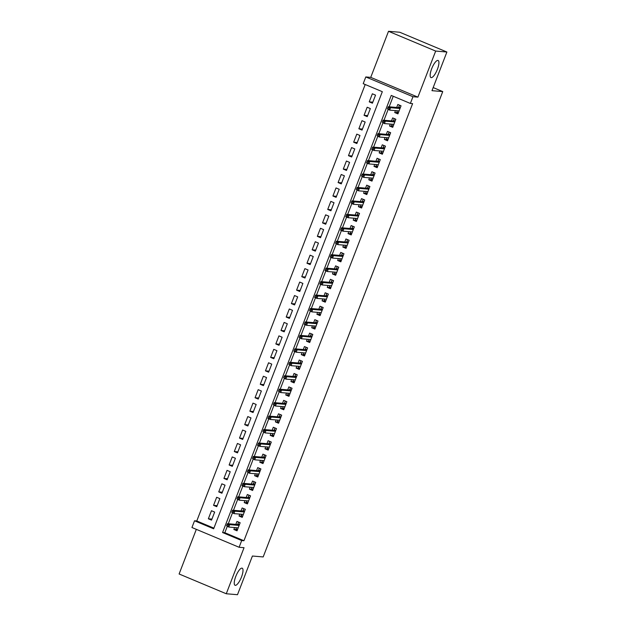 <?xml version="1.0" encoding="UTF-8"?>
<svg xmlns="http://www.w3.org/2000/svg" width="626" height="626" viewBox="0 0 626 626"><rect width="100%" height="100%" fill="white"/><g stroke="black" fill="none" stroke-linecap="round" stroke-linejoin="round"><path stroke-width="0.94" d="M431.22 77.632A9.265 2.754 -67.3 0 1 430.954 77.569A9.265 2.754 -67.3 0 1 431.83 68.367A9.265 2.754 -67.3 0 1 437.864 60.417A9.265 2.754 -67.3 0 1 438.122 60.479A9.265 2.754 -67.3 0 1 437.253 69.682A9.265 2.754 -67.3 0 1 431.22 77.632M235.306 585.349A9.265 2.754 -67.3 0 1 235.047 585.287A9.265 2.754 -67.3 0 1 235.916 576.092A9.265 2.754 -67.3 0 1 241.949 568.134A9.265 2.754 -67.3 0 1 242.207 568.197A9.265 2.754 -67.3 0 1 241.339 577.399A9.265 2.754 -67.3 0 1 235.306 585.349M363.205 83.673L365.795 76.951L412.964 96.717L410.366 103.446L391.25 95.426L222.582 532.538L241.699 540.551L239.109 547.28L191.939 527.507L194.537 520.785L213.654 528.798L382.322 91.686L363.205 83.673M370.733 77.366L417.902 97.132L435.673 51.066L446.894 52.013L399.732 32.239L388.511 31.3L370.733 77.366L365.795 76.951M196.329 529.346L179.106 573.987L226.268 593.761L244.046 547.695L239.109 547.28M365.201 84.51L196.783 520.973L194.537 520.785M435.673 51.066L388.511 31.3M446.894 52.013L431.979 90.676L442.746 91.584L263.186 556.937L252.411 556.029L237.489 594.7L226.268 593.761M395.483 110.606L394.732 112.547L397.925 113.877L401.039 105.81L397.846 104.472L396.704 107.445M390.288 124.058L389.544 125.998L392.729 127.328L395.843 119.261L392.659 117.923L391.516 120.896M385.1 137.509L384.356 139.441L387.541 140.78L390.655 132.712L387.471 131.374L386.32 134.34M379.912 150.96L379.168 152.893L382.353 154.231L385.467 146.163L382.283 144.825L381.132 147.791M374.724 164.411L373.972 166.344L377.165 167.682L380.279 159.607L377.087 158.276L375.944 161.242M369.536 177.854L368.784 179.795L371.969 181.125L375.084 173.058L371.899 171.72L370.756 174.693M364.34 191.306L363.596 193.238L366.781 194.576L369.896 186.509L366.711 185.171L365.561 188.144M359.152 204.757L358.408 206.69L361.593 208.028L364.708 199.96L361.523 198.622L360.373 201.588M353.964 218.208L353.213 220.141L356.405 221.479L359.52 213.403L356.327 212.073L355.185 215.039M348.776 231.659L348.025 233.592L351.217 234.93L354.324 226.855L351.139 225.524L349.997 228.49M343.58 245.102L342.837 247.043L346.022 248.373L349.136 240.306L345.951 238.968L344.809 241.941M338.392 258.554L337.649 260.486L340.834 261.825L343.948 253.757L340.763 252.419L339.613 255.392M333.204 272.005L332.461 273.938L335.646 275.276L338.76 267.208L335.575 265.87L334.425 268.836M328.016 285.456L327.265 287.389L330.458 288.727L333.572 280.651L330.379 279.321L329.237 282.287M322.828 298.907L322.077 300.84L325.262 302.178L328.376 294.103L325.191 292.772L324.049 295.738M317.632 312.351L316.889 314.291L320.074 315.621L323.188 307.554L320.003 306.216L318.853 309.189M312.444 325.802L311.701 327.734L314.886 329.073L318 321.005L314.815 319.667L313.665 322.64M307.256 339.253L306.505 341.186L309.698 342.524L312.812 334.456L309.62 333.118L308.477 336.084M302.068 352.704L301.317 354.637L304.502 355.975L307.616 347.899L304.432 346.569L303.289 349.535M296.873 366.155L296.129 368.088L299.314 369.418L302.428 361.351L299.244 360.02L298.101 362.986M291.685 379.599L290.941 381.539L294.126 382.869L297.24 374.802L294.056 373.464L292.905 376.437M286.497 393.05L285.753 394.983L288.938 396.321L292.052 388.253L288.86 386.915L287.717 389.888M281.309 406.501L280.558 408.434L283.75 409.772L286.865 401.704L283.672 400.366L282.529 403.332M276.113 419.952L275.37 421.885L278.554 423.223L281.669 415.148L278.484 413.817L277.341 416.783M270.925 433.403L270.182 435.336L273.366 436.666L276.481 428.599L273.296 427.261L272.146 430.234M265.737 446.847L264.994 448.787L268.178 450.117L271.293 442.05L268.108 440.712L266.958 443.685M260.549 460.298L259.798 462.231L262.99 463.569L266.105 455.501L262.912 454.163L261.77 457.137M255.361 473.749L254.61 475.682L257.795 477.02L260.909 468.952L257.724 467.614L256.582 470.58M250.165 487.2L249.422 489.133L252.607 490.471L255.721 482.396L252.536 481.065L251.386 484.031M244.977 500.643L244.234 502.584L247.419 503.914L250.533 495.847L247.348 494.509L246.198 497.482M239.789 514.095L239.046 516.027L242.231 517.366L245.345 509.298L242.152 507.96L241.01 510.933M211.94 519.095L208.356 518.798L211.471 510.722L214.655 512.06L211.541 520.128L208.356 518.798M217.136 505.644L213.544 505.346L216.659 497.279L219.851 498.609L216.737 506.684L213.544 505.346M222.324 492.2L218.74 491.895L221.854 483.828L225.039 485.166L221.925 493.233L218.74 491.895M227.512 478.749L223.928 478.444L227.042 470.376L230.227 471.714L227.113 479.782L223.928 478.444M232.7 465.298L229.116 465.001L232.23 456.925L235.415 458.263L232.301 466.331L229.116 465.001M237.896 451.847L234.304 451.549L237.418 443.474L240.603 444.812L237.497 452.88L234.304 451.549M243.084 438.396L239.492 438.098L242.606 430.031L245.799 431.361L242.685 439.436L239.492 438.098M248.272 424.952L244.688 424.647L247.802 416.58L250.987 417.918L247.873 425.985L244.688 424.647M253.46 411.501L249.876 411.196L252.99 403.128L256.175 404.466L253.06 412.534L249.876 411.196M258.648 398.05L255.064 397.753L258.178 389.677L261.363 391.015L258.248 399.083L255.064 397.753M263.843 384.599L260.252 384.301L263.366 376.226L266.559 377.564L263.444 385.632L260.252 384.301M269.031 371.148L265.447 370.85L268.562 362.783L271.747 364.113L268.632 372.188L265.447 370.85M274.219 357.704L270.635 357.399L273.75 349.331L276.935 350.67L273.82 358.737L270.635 357.399M279.407 344.253L275.823 343.948L278.938 335.88L282.123 337.218L279.008 345.286L275.823 343.948M284.603 330.802L281.011 330.505L284.126 322.429L287.318 323.767L284.204 331.835L281.011 330.505M289.791 317.351L286.207 317.053L289.314 308.986L292.506 310.316L289.392 318.391L286.207 317.053M294.979 303.9L291.395 303.602L294.51 295.535L297.694 296.865L294.58 304.94L291.395 303.602M300.167 290.456L296.583 290.151L299.697 282.083L302.882 283.421L299.768 291.489L296.583 290.151M305.363 277.005L301.771 276.7L304.885 268.632L308.07 269.97L304.956 278.038L301.771 276.7M310.551 263.554L306.959 263.256L310.073 255.181L313.266 256.519L310.152 264.587L306.959 263.256M315.739 250.103L312.155 249.805L315.269 241.738L318.454 243.068L315.34 251.143L312.155 249.805M320.927 236.659L317.343 236.354L320.457 228.287L323.642 229.617L320.528 237.692L317.343 236.354M326.115 223.208L322.531 222.903L325.645 214.835L328.83 216.173L325.716 224.241L322.531 222.903M331.31 209.757L327.719 209.452L330.833 201.384L334.026 202.722L330.911 210.79L327.719 209.452M336.498 196.306L332.915 196.008L336.029 187.933L339.214 189.271L336.099 197.339L332.915 196.008M341.686 182.855L338.103 182.557L341.217 174.49L344.402 175.82L341.287 183.895L338.103 182.557M346.874 169.411L343.291 169.106L346.405 161.038L349.59 162.377L346.475 170.444L343.291 169.106M352.07 155.96L348.479 155.655L351.593 147.587L354.778 148.925L351.671 156.993L348.479 155.655M357.258 142.509L353.667 142.212L356.781 134.136L359.973 135.474L356.859 143.542L353.667 142.212M362.446 129.058L358.862 128.76L361.977 120.685L365.161 122.023L362.047 130.091L358.862 128.76M367.634 115.607L364.05 115.309L367.165 107.242L370.349 108.572L367.235 116.647L364.05 115.309M196.783 520.973L213.904 528.148M372.423 103.196L375.537 95.129L372.353 93.79L369.238 101.858L372.423 103.196M227.254 526.427L224.828 532.726L243.944 540.739L412.612 103.634L410.366 103.446M393.245 96.263L389.169 106.811M388.136 109.495L383.981 120.262M382.948 122.939L378.793 133.714M377.76 136.39L373.605 147.157M372.572 149.841L368.417 160.608M367.376 163.292L363.221 174.059M362.188 176.743L358.033 187.51M357 190.187L352.845 200.962M351.812 203.638L347.657 214.405M346.616 217.089L342.461 227.856M341.428 230.54L337.273 241.307M336.24 243.991L332.085 254.759M331.052 257.435L326.897 268.21M325.864 270.886L321.701 281.653M320.668 284.337L316.513 295.104M315.481 297.788L311.325 308.555M310.293 311.239L306.137 322.007M305.105 324.683L300.95 335.458M299.909 338.134L295.754 348.901M294.721 351.585L290.566 362.352M289.533 365.036L285.378 375.803M284.345 378.487L280.19 389.255M279.149 391.931L274.994 402.706M273.961 405.382L269.806 416.149M268.773 418.833L264.618 429.6M263.585 432.284L259.43 443.052M258.397 445.728L254.242 456.503M253.201 459.179L249.046 469.954M248.013 472.63L243.858 483.397M242.825 486.081L238.67 496.848M237.637 499.532L233.482 510.3M232.442 512.976L228.287 523.751M234.601 527.546L233.85 529.479L237.043 530.817L240.149 522.749L236.964 521.411L235.822 524.377M442.746 91.584L433.176 87.57M417.902 97.132L412.964 96.717M243.944 540.739L241.699 540.551M224.828 532.726L222.582 532.538M237.442 529.784L233.85 529.479M372.822 102.163L369.238 101.858M242.63 516.333L239.046 516.027M247.818 502.881L244.234 502.584M253.006 489.43L249.422 489.133M258.194 475.987L254.61 475.682M263.389 462.536L259.798 462.231M268.577 449.085L264.994 448.787M273.765 435.633L270.182 435.336M278.953 422.182L275.37 421.885M284.149 408.739L280.558 408.434M289.337 395.288L285.753 394.983M294.525 381.837L290.941 381.539M299.713 368.385L296.129 368.088M304.909 354.934L301.317 354.637M310.097 341.491L306.505 341.186M315.285 328.04L311.701 327.734M320.473 314.588L316.889 314.291M325.661 301.137L322.077 300.84M330.857 287.686L327.265 287.389M336.045 274.243L332.461 273.938M341.233 260.792L337.649 260.486M346.421 247.34L342.837 247.043M351.616 233.889L348.025 233.592M356.804 220.446L353.213 220.141M361.992 206.995L358.408 206.69M367.18 193.544L363.596 193.238M372.368 180.092L368.784 179.795M377.564 166.641L373.972 166.344M382.752 153.198L379.168 152.893M387.94 139.747L384.356 139.441M393.128 126.296L389.544 125.998M398.324 112.844L394.732 112.547M236.44 527.702L235.955 528.962L237.504 529.612M239.038 522.28L240.102 522.89M238.545 522.24L237.896 523.923L239.453 524.572M239.249 525.089L238.005 524.565L237.896 523.923L237.661 524.533M238.005 524.565L227.387 523.672L229.687 524.635L239.116 525.425M228.38 524.909L227.113 524.377L226.589 525.723L227.864 526.255L228.38 524.909L229.687 524.635L228.748 527.053L238.185 527.851M227.864 526.255L228.748 527.053L226.589 525.723M227.387 523.672L227.113 524.377M241.628 514.251L241.143 515.511L242.692 516.16M244.226 508.828L245.29 509.439M243.733 508.789L243.091 510.472L244.641 511.121M244.437 511.638L243.193 511.113L243.091 510.472L242.849 511.082M243.193 511.113L232.582 510.221L234.875 511.184L244.312 511.974M233.576 511.458L232.301 510.926L231.776 512.271L233.052 512.804L233.576 511.458L234.875 511.184L233.944 513.61L243.373 514.4M233.052 512.804L233.944 513.61L231.776 512.271M232.582 510.221L232.301 510.926M246.816 500.8L246.331 502.068L247.88 502.717M249.414 495.377L250.478 495.988M248.929 495.338L248.279 497.021L249.829 497.67M249.633 498.186L248.389 497.662L248.279 497.021L248.037 497.639M248.389 497.662L237.77 496.77L240.063 497.733L249.5 498.531M238.764 498.014L237.489 497.474L236.972 498.82L238.248 499.352L238.764 498.014L240.063 497.733L239.132 500.158L248.561 500.949M238.248 499.352L239.132 500.158L236.972 498.82M237.77 496.77L237.489 497.474M252.012 487.349L251.519 488.616L253.076 489.266M254.61 481.934L255.666 482.536M254.117 481.887L253.467 483.569L255.017 484.219M254.821 484.735L253.577 484.219L253.467 483.569L253.233 484.188M253.577 484.219L242.958 483.327L245.251 484.289L254.688 485.08M243.952 484.563L242.677 484.023L242.16 485.369L243.436 485.909L243.952 484.563L245.251 484.289L244.32 486.707L253.757 487.498M243.436 485.909L244.32 486.707L242.027 485.745L242.16 485.369M242.958 483.327L242.677 484.023M257.2 473.905L256.715 475.165L258.264 475.815M259.798 468.483L260.854 469.093M259.305 468.444L258.655 470.118L260.213 470.768M260.009 471.284L258.765 470.768L258.655 470.118L258.421 470.736M258.765 470.768L248.146 469.876L250.447 470.838L259.876 471.628M249.14 471.112L247.865 470.58L247.348 471.926L248.624 472.458L249.14 471.112L250.447 470.838L249.508 473.256L258.945 474.046M248.624 472.458L249.508 473.256L247.348 471.926M248.146 469.876L247.865 470.58M262.388 460.454L261.903 461.714L263.452 462.364M264.986 455.032L266.05 455.642M264.493 454.992L263.843 456.675L265.401 457.324M265.197 457.841L263.953 457.316L263.843 456.675L263.609 457.285M263.953 457.316L253.342 456.424L255.635 457.387L265.064 458.177M254.336 457.661L253.06 457.129L252.536 458.475L253.812 459.007L254.336 457.661L255.635 457.387L254.696 459.805L264.133 460.603M253.812 459.007L254.696 459.805L252.536 458.475M253.342 456.424L253.06 457.129M267.576 447.003L267.091 448.263L268.64 448.912M270.174 441.58L271.238 442.191M269.689 441.541L269.039 443.224L270.589 443.873M270.393 444.39L269.141 443.865L269.039 443.224L268.797 443.834M269.141 443.865L258.53 442.973L260.823 443.936L270.26 444.726M259.524 444.21L258.248 443.678L257.732 445.023L259 445.555L259.524 444.21L260.823 443.936L259.892 446.361L269.321 447.152M259 445.555L259.892 446.361L257.591 445.399L257.732 445.023M258.53 442.973L258.248 443.678M272.764 433.552L272.279 434.82L273.828 435.469M275.37 428.129L276.426 428.74M274.877 428.09L274.227 429.772L275.776 430.422M275.581 430.938L274.337 430.414L274.227 429.772L273.992 430.391M274.337 430.414L263.718 429.522L266.011 430.485L275.448 431.283M264.712 430.766L263.436 430.226L262.92 431.572L264.195 432.104L264.712 430.766L266.011 430.485L265.08 432.91L274.517 433.701M264.195 432.104L265.08 432.91L262.92 431.572M263.718 429.522L263.436 430.226M277.96 420.101L277.467 421.368L279.024 422.018M280.558 414.686L281.614 415.288M280.065 414.639L279.415 416.321L280.964 416.971M280.769 417.487L279.525 416.971L279.415 416.321L279.18 416.939M279.525 416.971L268.906 416.079L271.207 417.041L280.636 417.832M269.9 417.315L268.624 416.783L268.108 418.121L269.383 418.661L269.9 417.315L271.207 417.041L270.268 419.459L279.705 420.249M269.383 418.661L270.268 419.459L267.975 418.497L268.108 418.121M268.906 416.079L268.624 416.783M283.148 406.657L282.662 407.917L284.212 408.567M285.746 401.235L286.81 401.845M285.253 401.196L284.603 402.87L286.16 403.527M285.957 404.036L284.713 403.52L284.603 402.87L284.368 403.488M284.713 403.52L274.102 402.628L276.395 403.59L285.824 404.38M275.088 403.864L273.82 403.332L273.296 404.678L274.571 405.21L275.088 403.864L276.395 403.59L275.456 406.008L284.893 406.798M274.571 405.21L275.456 406.008L273.296 404.678M274.102 402.628L273.82 403.332M288.336 393.206L287.85 394.466L289.4 395.116M290.933 387.784L291.998 388.394M290.448 387.744L289.799 389.427L291.348 390.076M291.145 390.593L289.901 390.068L289.799 389.427L289.556 390.037M289.901 390.068L279.29 389.176L281.583 390.139L291.02 390.929M280.284 390.413L279.008 389.881L278.484 391.227L279.759 391.759L280.284 390.413L281.583 390.139L280.651 392.557L290.081 393.355M279.759 391.759L280.651 392.557L278.484 391.227M279.29 389.176L279.008 389.881M293.524 379.755L293.038 381.015L294.588 381.664M296.121 374.332L297.186 374.943M295.636 374.293L294.987 375.976L296.536 376.625M296.341 377.142L295.096 376.617L294.987 375.976L294.744 376.586M295.096 376.617L284.478 375.725L286.771 376.688L296.208 377.478M285.472 376.962L284.196 376.429L283.68 377.775L284.955 378.307L285.472 376.962L286.771 376.688L285.839 379.113L295.269 379.904M284.955 378.307L285.839 379.113L283.68 377.775M284.478 375.725L284.196 376.429M298.719 366.304L298.226 367.572L299.784 368.221M301.317 360.881L302.374 361.492M300.824 360.842L300.175 362.524L301.724 363.174M301.529 363.69L300.284 363.166L300.175 362.524L299.94 363.143M300.284 363.166L289.666 362.282L291.959 363.236L301.396 364.035M290.66 363.518L289.384 362.978L288.868 364.324L290.143 364.856L290.66 363.518L291.959 363.236L291.027 365.662L300.464 366.453M290.143 364.856L291.027 365.662L288.868 364.324M289.666 362.282L289.384 362.978M303.907 352.861L303.422 354.12L304.972 354.77M306.505 347.438L307.562 348.04M306.012 347.391L305.363 349.073L306.92 349.723M306.717 350.239L305.472 349.723L305.363 349.073L305.128 349.691M305.472 349.723L294.854 348.831L297.154 349.793L306.584 350.583M295.848 350.067L294.572 349.535L294.056 350.873L295.331 351.413L295.848 350.067L297.154 349.793L296.215 352.211L305.652 353.001M295.331 351.413L296.215 352.211L293.923 351.249L294.056 350.873M294.854 348.831L294.572 349.535M309.095 339.409L308.61 340.669L310.16 341.319M311.693 333.987L312.757 334.597M311.2 333.948L310.559 335.622L312.108 336.279M311.904 336.796L310.66 336.272L310.559 335.622L310.316 336.24M310.66 336.272L300.05 335.38L302.342 336.342L311.779 337.132M301.043 336.616L299.768 336.084L299.244 337.43L300.519 337.962L301.043 336.616L302.342 336.342L301.411 338.76L310.84 339.55M300.519 337.962L301.411 338.76L299.244 337.43M300.05 335.38L299.768 336.084M314.283 325.958L313.798 327.218L315.347 327.868M316.881 320.535L317.945 321.146M316.396 320.496L315.747 322.179L317.296 322.828M317.1 323.345L315.848 322.82L315.747 322.179L315.504 322.789M315.848 322.82L305.238 321.928L307.53 322.891L316.967 323.681M306.231 323.165L304.956 322.633L304.439 323.978L305.715 324.511L306.231 323.165L307.53 322.891L306.599 325.309L316.028 326.107M305.715 324.511L306.599 325.309L304.299 324.354L304.439 323.978M305.238 321.928L304.956 322.633M319.471 312.507L318.986 313.767L320.543 314.424M322.077 307.084L323.133 307.695M321.584 307.045L320.935 308.728L322.484 309.377M322.288 309.893L321.044 309.369L320.935 308.728L320.7 309.346M321.044 309.369L310.426 308.477L312.718 309.44L322.155 310.23M311.419 309.714L310.144 309.181L309.627 310.527L310.903 311.059L311.419 309.714L312.718 309.44L311.787 311.865L321.224 312.656M310.903 311.059L311.787 311.865L309.627 310.527M310.426 308.477L310.144 309.181M324.667 299.056L324.174 300.324L325.731 300.973M327.265 293.633L328.321 294.243M326.772 293.594L326.123 295.276L327.672 295.926M327.476 296.442L326.232 295.918L326.123 295.276L325.888 295.895M326.232 295.918L315.614 295.034L317.914 295.988L327.343 296.787M316.607 296.27L315.332 295.73L314.815 297.076L316.091 297.616L316.607 296.27L317.914 295.988L316.975 298.414L326.412 299.205M316.091 297.616L316.975 298.414L314.682 297.452L314.815 297.076M315.614 295.034L315.332 295.73M329.855 285.613L329.37 286.872L330.919 287.522M332.453 280.19L333.517 280.8M331.96 280.143L331.31 281.825L332.868 282.475M332.664 282.991L331.42 282.475L331.31 281.825L331.076 282.443M331.42 282.475L320.809 281.583L323.102 282.545L332.531 283.335M321.803 282.819L320.528 282.287L320.003 283.625L321.279 284.165L321.803 282.819L323.102 282.545L322.163 284.963L331.6 285.753M321.279 284.165L322.163 284.963L319.87 284.001L320.003 283.625M320.809 281.583L320.528 282.287M335.043 272.161L334.558 273.421L336.107 274.071M337.641 266.739L338.705 267.349M337.156 266.699L336.506 268.374L338.056 269.031M337.852 269.548L336.608 269.024L336.506 268.374L336.264 268.992M336.608 269.024L325.997 268.131L328.29 269.094L337.727 269.884M326.991 269.368L325.716 268.836L325.199 270.182L326.467 270.714L326.991 269.368L328.29 269.094L327.359 271.512L336.788 272.302M326.467 270.714L327.359 271.512L325.058 270.549L325.199 270.182M325.997 268.131L325.716 268.836M340.231 258.71L339.746 259.97L341.295 260.619M342.829 253.287L343.893 253.898M342.344 253.248L341.694 254.931L343.244 255.58M343.048 256.097L341.804 255.572L341.694 254.931L341.46 255.541M341.804 255.572L331.185 254.68L333.478 255.643L342.915 256.433M332.179 255.917L330.904 255.385L330.387 256.73L331.663 257.263L332.179 255.917L333.478 255.643L332.547 258.061L341.984 258.859M331.663 257.263L332.547 258.061L330.254 257.106L330.387 256.73M331.185 254.68L330.904 255.385M345.427 245.259L344.934 246.519L346.491 247.176M348.025 239.836L349.081 240.447M347.532 239.797L346.882 241.48L348.432 242.129M348.236 242.645L346.992 242.121L346.882 241.48L346.647 242.098M346.992 242.121L336.373 241.229L338.666 242.192L348.103 242.99M337.367 242.465L336.092 241.933L335.575 243.279L336.851 243.811L337.367 242.465L338.666 242.192L337.735 244.617L347.172 245.408M336.851 243.811L337.735 244.617L335.575 243.279M336.373 241.229L336.092 241.933M350.615 231.808L350.13 233.075L351.679 233.725M353.213 226.393L354.269 226.995M352.72 226.346L352.07 228.028L353.627 228.678M353.424 229.194L352.18 228.67L352.07 228.028L351.835 228.646M352.18 228.67L341.561 227.786L343.862 228.748L353.291 229.539M342.555 229.022L341.287 228.482L340.763 229.828L342.039 230.368L342.555 229.022L343.862 228.748L342.923 231.166L352.36 231.956M342.039 230.368L342.923 231.166L340.63 230.204L340.763 229.828M341.561 227.786L341.287 228.482M355.803 218.364L355.318 219.624L356.867 220.274M358.401 212.942L359.465 213.552M357.908 212.895L357.266 214.577L358.815 215.227M358.612 215.743L357.368 215.227L357.266 214.577L357.023 215.195M357.368 215.227L346.757 214.335L349.05 215.297L358.487 216.087M347.751 215.571L346.475 215.039L345.951 216.377L347.227 216.917L347.751 215.571L349.05 215.297L348.119 217.715L357.548 218.505M347.227 216.917L348.119 217.715L345.818 216.752L345.951 216.377M346.757 214.335L346.475 215.039M360.991 204.913L360.506 206.173L362.055 206.823M363.589 199.491L364.653 200.101M363.103 199.451L362.454 201.134L364.003 201.783M363.808 202.3L362.564 201.775L362.454 201.134L362.211 201.744M362.564 201.775L351.945 200.883L354.238 201.846L363.675 202.636M352.939 202.12L351.663 201.588L351.147 202.934L352.422 203.466L352.939 202.12L354.238 201.846L353.307 204.264L362.736 205.062M352.422 203.466L353.307 204.264L351.147 202.934M351.945 200.883L351.663 201.588M366.187 191.462L365.694 192.722L367.251 193.371M368.784 186.039L369.841 186.65M368.291 186L367.642 187.683L369.191 188.332M368.996 188.849L367.752 188.324L367.642 187.683L367.407 188.293M367.752 188.324L357.133 187.432L359.426 188.395L368.863 189.185M358.127 188.669L356.851 188.136L356.335 189.482L357.61 190.014L358.127 188.669L359.426 188.395L358.495 190.82L367.931 191.611M357.61 190.014L358.495 190.82L356.335 189.482M357.133 187.432L356.851 188.136M371.375 178.011L370.889 179.271L372.439 179.928M373.972 172.588L375.029 173.199M373.479 172.549L372.83 174.231L374.387 174.881M374.184 175.397L372.94 174.873L372.83 174.231L372.595 174.85M372.94 174.873L362.321 173.981L364.622 174.944L374.051 175.742M363.315 175.225L362.039 174.685L361.523 176.031L362.798 176.563L363.315 175.225L364.622 174.944L363.683 177.369L373.119 178.16M362.798 176.563L363.683 177.369L361.523 176.031M362.321 173.981L362.039 174.685M376.562 164.56L376.077 165.827L377.627 166.477M379.16 159.145L380.225 159.747M378.667 159.098L378.018 160.78L379.575 161.43M379.372 161.946L378.127 161.43L378.018 160.78L377.783 161.398M378.127 161.43L367.517 160.538L369.81 161.5L379.239 162.291M368.511 161.774L367.235 161.234L366.711 162.58L367.986 163.12L368.511 161.774L369.81 161.5L368.87 163.918L378.307 164.708M367.986 163.12L368.87 163.918L366.578 162.956L366.711 162.58M367.517 160.538L367.235 161.234M381.75 151.116L381.265 152.376L382.815 153.026M384.348 145.694L385.413 146.304M383.863 145.655L383.214 147.329L384.763 147.979M384.567 148.495L383.315 147.979L383.214 147.329L382.971 147.947M383.315 147.979L372.705 147.087L374.997 148.049L384.434 148.839M373.699 148.323L372.423 147.791L371.907 149.137L373.174 149.669L373.699 148.323L374.997 148.049L374.066 150.467L383.495 151.257M373.174 149.669L374.066 150.467L371.766 149.504L371.907 149.137M372.705 147.087L372.423 147.791M386.938 137.665L386.453 138.925L388.003 139.575M389.536 132.243L390.601 132.853M389.051 132.203L388.402 133.886L389.951 134.535M389.755 135.052L388.511 134.527L388.402 133.886L388.167 134.496M388.511 134.527L377.893 133.635L380.185 134.598L389.622 135.388M378.886 134.872L377.611 134.34L377.095 135.685L378.37 136.218L378.886 134.872L380.185 134.598L379.254 137.016L388.691 137.814M378.37 136.218L379.254 137.016L377.095 135.685M377.893 133.635L377.611 134.34M392.134 124.214L391.641 125.474L393.198 126.123M394.732 118.791L395.788 119.402M394.239 118.752L393.59 120.435L395.139 121.084M394.943 121.6L393.699 121.076L393.59 120.435L393.355 121.045M393.699 121.076L383.081 120.184L385.381 121.147L394.81 121.937M384.074 121.421L382.799 120.888L382.283 122.234L383.558 122.766L384.074 121.421L385.381 121.147L384.442 123.572L393.879 124.363M383.558 122.766L384.442 123.572L382.283 122.234M383.081 120.184L382.799 120.888M397.322 110.763L396.837 112.031L398.386 112.68M399.92 105.34L400.984 105.951M399.427 105.301L398.778 106.983L400.335 107.633M400.131 108.149L398.887 107.625L398.778 106.983L398.543 107.602M398.887 107.625L388.276 106.733L390.569 107.695L399.998 108.494M389.262 107.977L387.995 107.437L387.471 108.783L388.746 109.315L389.262 107.977L390.569 107.695L389.63 110.121L399.067 110.912M388.746 109.315L389.63 110.121L387.471 108.783M388.276 106.733L387.995 107.437"/></g></svg>
